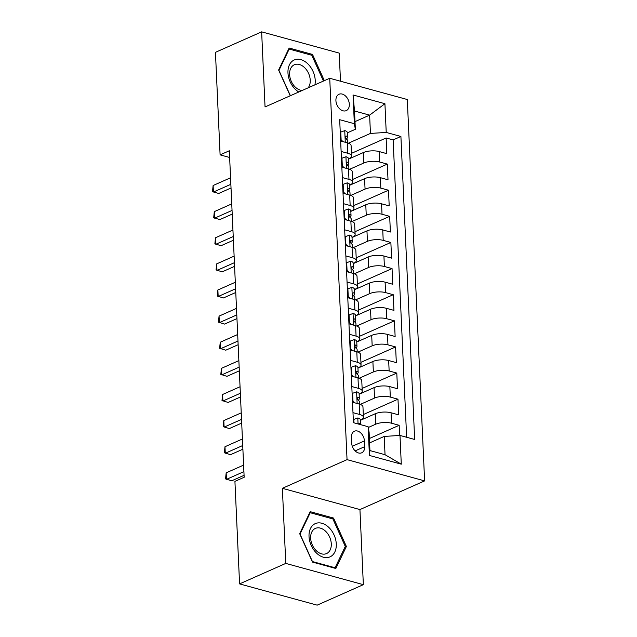 <?xml version="1.0" encoding="UTF-8"?>
<svg xmlns="http://www.w3.org/2000/svg" width="637" height="637" viewBox="0 0 637 637"><rect width="100%" height="100%" fill="white"/><g stroke="black" fill="none" stroke-linecap="round" stroke-linejoin="round"><path stroke-width="0.96" d="M335.914 100.598A8.95 6.187 66.1 0 0 346.257 110.623A8.95 6.187 66.1 0 0 349.331 104.277A8.95 6.187 66.1 0 0 338.995 94.26A8.95 6.187 66.1 0 0 335.914 100.598M340.492 81.218L339.21 53.102L261.64 31.85L215.441 52.338L220.099 154.863L229.638 157.474M424.616 480.887L407.298 99.523L329.727 78.271L347.046 459.635L424.616 480.887L359.937 509.568L282.366 488.316L285.774 563.411L363.353 584.662L359.937 509.568M363.353 584.662L317.154 605.15L239.576 583.898L285.774 563.411M399.622 435.469L399.168 425.309L369.396 438.511M360.327 420.364L375.257 413.747A11.187 3.973 -2.6 0 1 391.038 412.768L398.69 414.862L397.982 399.192L363.305 414.56M359.141 394.247L374.07 387.622A11.187 3.973 177.4 0 1 389.852 386.643L397.504 388.737L396.795 373.067L362.119 388.443M357.954 368.122L372.884 361.505A11.187 3.973 177.4 0 1 388.666 360.526L396.318 362.62L395.609 346.95L360.932 362.326M356.768 342.005L371.697 335.38A11.187 3.973 177.4 0 1 387.479 334.401L395.131 336.503L394.422 320.825L359.746 336.201M355.581 315.88L370.511 309.263A11.187 3.973 177.4 0 1 386.293 308.284L393.945 310.378L393.236 294.708L358.559 310.084M354.395 289.763L369.333 283.139A11.187 3.973 177.4 0 1 385.106 282.159L392.758 284.261L392.05 268.583L357.373 283.959M353.209 263.638L368.146 257.022A11.187 3.973 177.4 0 1 383.92 256.042L391.572 258.136L390.863 242.466L356.194 257.842M352.022 237.521L366.96 230.897A11.187 3.973 177.4 0 1 382.733 229.917L390.385 232.019L389.677 216.341L355.008 231.717M350.836 211.396L365.773 204.78A11.187 3.973 177.4 0 1 381.547 203.8L389.199 205.894L388.49 190.224L353.822 205.6M349.649 185.279L364.587 178.655A11.187 3.973 177.4 0 1 380.361 177.675L388.013 179.777L387.304 164.099L352.635 179.475M341.121 151.447L347.786 153.27A11.187 3.973 -2.6 0 1 351.568 156.041A11.187 3.973 -2.6 0 1 348.773 158.852L348.455 158.987M342.308 177.572L348.972 179.395A11.187 3.973 -2.6 0 1 352.755 182.166A11.187 3.973 -2.6 0 1 349.96 184.969L349.641 185.112M343.494 203.689L350.151 205.512A11.187 3.973 -2.6 0 1 353.941 208.283A11.187 3.973 -2.6 0 1 351.146 211.094L350.828 211.229M344.681 229.814L351.337 231.637A11.187 3.973 -2.6 0 1 355.127 234.408A11.187 3.973 -2.6 0 1 352.333 237.211L352.014 237.354M345.867 255.931L352.524 257.754A11.187 3.973 -2.6 0 1 356.314 260.525A11.187 3.973 -2.6 0 1 353.519 263.336L353.201 263.471M347.054 282.056L353.71 283.879A11.187 3.973 -2.6 0 1 357.5 286.65A11.187 3.973 -2.6 0 1 354.705 289.453L354.387 289.596M348.24 308.173L354.897 309.996A11.187 3.973 -2.6 0 1 358.687 312.767A11.187 3.973 -2.6 0 1 355.892 315.578L355.573 315.713M349.426 334.298L356.083 336.121A11.187 3.973 -2.6 0 1 359.873 338.892A11.187 3.973 -2.6 0 1 357.078 341.695L356.76 341.838M350.613 360.415L357.269 362.238A11.187 3.973 -2.6 0 1 361.06 365.009A11.187 3.973 -2.6 0 1 358.265 367.82L357.946 367.955M351.799 386.54L358.456 388.363A11.187 3.973 -2.6 0 1 362.246 391.134A11.187 3.973 -2.6 0 1 359.451 393.937L359.133 394.08M239.576 583.898L234.926 481.373L244.162 477.272L229.336 150.762L220.099 154.863M364.675 446.664L364.412 440.915A8.671 5.996 66.1 0 0 354.403 431.209A8.671 5.996 66.1 0 0 351.417 437.356L351.68 443.105A8.671 5.996 66.1 0 0 361.689 452.811A8.671 5.996 66.1 0 0 364.675 446.664L355.135 450.892M355.35 129.287L354.355 123.713L339.68 119.692L353.439 422.689L368.114 426.71L369.11 432.292L369.938 450.574L385.035 454.707L384.207 436.425L399.988 435.445L414.663 439.466L400.904 136.461L386.229 132.44L370.447 133.42L369.619 115.138L354.522 111.005L355.35 129.287L347.269 132.87M354.355 123.713L353.049 94.977L384.923 103.712L386.229 132.44M399.988 435.445L401.286 464.174L369.42 455.447L368.114 426.71M349.617 169.307L363.87 162.984A11.187 3.973 -2.6 0 1 379.652 162.005L387.304 164.099M348.463 159.162L363.401 152.538L363.87 162.984M350.804 195.432L365.057 189.109A11.187 3.973 -2.6 0 1 380.838 188.122L388.49 190.224M351.99 221.549L366.243 215.226A11.187 3.973 -2.6 0 1 382.025 214.247L389.677 216.341M353.177 247.674L367.43 241.343A11.187 3.973 -2.6 0 1 383.211 240.364L390.863 242.466M354.363 273.791L368.616 267.468A11.187 3.973 -2.6 0 1 384.398 266.489L392.05 268.583M355.542 299.908L369.802 293.585A11.187 3.973 -2.6 0 1 385.584 292.606L393.236 294.708M356.728 326.033L370.989 319.71A11.187 3.973 -2.6 0 1 386.77 318.731L394.422 320.825M357.914 352.15L372.175 345.827A11.187 3.973 -2.6 0 1 387.957 344.848L395.609 346.95M359.101 378.274L373.362 371.952A11.187 3.973 -2.6 0 1 389.143 370.973L396.795 373.067M360.287 404.391L374.548 398.069A11.187 3.973 -2.6 0 1 390.322 397.09L397.982 399.192M352.986 412.657L359.642 414.48A11.187 3.973 -2.6 0 1 363.432 417.251A11.187 3.973 -2.6 0 1 360.638 420.054L360.319 420.197M368.258 427.507L375.734 424.194A11.187 3.973 -2.6 0 1 391.508 423.215L399.168 425.309M406.645 437.269L393.14 139.901L386.118 137.982L351.449 153.358M363.401 152.538A11.187 3.973 177.4 0 1 379.174 151.558L386.826 153.652L386.118 137.982M352.508 402.21L359.172 404.033A11.187 3.973 -2.6 0 1 362.955 406.804L363.432 417.251M362.246 391.134L361.768 380.679A11.187 3.973 177.4 0 0 357.986 377.916L351.321 376.085M361.06 365.009L360.582 354.562A11.187 3.973 177.4 0 0 356.8 351.791L350.135 349.968M359.873 338.892L359.395 328.437A11.187 3.973 177.4 0 0 355.613 325.674L348.949 323.843M358.687 312.767L358.209 302.32A11.187 3.973 177.4 0 0 354.427 299.549L347.762 297.726M357.5 286.65L357.023 276.203A11.187 3.973 177.4 0 0 353.24 273.432L346.584 271.601M356.314 260.525L355.836 250.078A11.187 3.973 177.4 0 0 352.054 247.307L345.397 245.484M355.127 234.408L354.65 223.961A11.187 3.973 177.4 0 0 350.868 221.19L344.211 219.367M353.941 208.283L353.463 197.836A11.187 3.973 177.4 0 0 349.681 195.065L343.024 193.242M352.755 182.166L352.277 171.719A11.187 3.973 177.4 0 0 348.495 168.948L341.838 167.125M351.568 156.041L351.091 145.594A11.187 3.973 177.4 0 0 347.308 142.823L340.652 141M369.595 442.906L384.207 436.425M261.64 31.85L265.048 106.944L329.727 78.271M282.366 488.316L347.046 459.635M355 121.619L369.619 115.138L384.923 103.712M348.431 143.19L370.447 133.42M393.14 139.901L400.904 136.461M369.938 450.574L369.42 455.447M385.035 454.707L401.286 464.174M353.049 94.977L354.522 111.005M346.385 546.482L333.557 518.072L310.195 511.67L299.661 533.679L312.488 562.089L335.85 568.491L346.385 546.482L344.967 547.111M324.344 80.652L312.504 54.432L289.142 48.03L278.608 70.03L290.233 95.781M332.108 518.717L333.557 518.072M311.055 55.069L312.504 54.432M353.973 422.841L353.822 419.409L357.89 417.944A7.413 2.636 -2.6 0 1 360.295 419.751L360.518 424.632A7.413 2.636 177.4 0 0 359.467 423.438L358.527 424.083M243.907 471.635L226.469 479.374L226.175 472.837L243.613 465.106M244.075 475.321L231.709 480.808L225.546 478.905L226.175 472.837M353.822 419.409L353.304 419.64M309.025 536.513A18.178 12.565 66.1 0 0 323.421 557.224A18.178 12.565 66.1 0 0 336.28 543.974A18.178 12.565 66.1 0 0 321.884 523.264A18.178 12.565 66.1 0 0 309.025 536.513M310.649 538.161A13.767 9.515 66.1 0 0 326.55 553.577A13.767 9.515 66.1 0 0 331.288 543.815A13.767 9.515 66.1 0 0 315.387 528.407A13.767 9.515 66.1 0 0 310.649 538.161M332.864 518.924L345.286 546.442L335.078 567.766L312.441 561.563L300.019 534.045L310.227 512.721L332.864 518.924M334.369 568.085L335.078 567.766M309.55 513.016L310.227 512.721M314.917 84.832A18.178 12.565 66.1 0 0 307.743 63.764A18.178 12.565 66.1 0 0 289.413 64.878A18.178 12.565 66.1 0 0 295.449 89.435A18.178 12.565 66.1 0 0 298.761 91.999M308.141 87.842A13.767 9.515 66.1 0 0 304.566 67.626A13.767 9.515 66.1 0 0 294.334 64.759A13.767 9.515 66.1 0 0 289.596 74.457A13.767 9.515 66.1 0 0 295.257 87.062A13.767 9.515 66.1 0 0 302.169 90.486M288.497 49.375L289.174 49.073L311.804 55.276L323.445 81.05M290.392 95.709L278.966 70.396L289.174 49.073M352.468 401.35L352.986 401.119L352.635 393.284L356.704 391.827A7.413 2.636 -2.6 0 1 359.109 393.626L359.34 398.595A7.413 2.636 177.4 0 0 358.281 397.321L357.811 397.289M352.986 401.119L355.024 402.895M242.721 445.518L225.283 453.249L224.988 446.72L242.426 438.989M358.32 400.394L359.093 399.311A7.413 2.636 177.4 0 0 359.34 398.595M357.437 397.695L358.281 397.321C357.015 397.783 357.062 398.826 358.416 400.45A7.413 2.636 -2.6 0 1 359.483 401.724L359.587 404.153M242.888 449.204L230.522 454.683L224.367 452.788L224.988 446.72M352.635 393.284L352.118 393.515M351.282 375.233L351.807 375.002L351.449 367.167L355.518 365.702A7.413 2.636 -2.6 0 1 357.922 367.509L358.153 372.47A7.413 2.636 177.4 0 0 357.094 371.196L356.624 371.172M351.807 375.002L353.838 376.778M241.534 419.393L224.097 427.132L223.802 420.595L241.24 412.864M357.134 374.269L357.906 373.194A7.413 2.636 177.4 0 0 358.153 372.47M356.25 371.57L357.094 371.196C355.828 371.666 355.876 372.709 357.238 374.333A7.413 2.636 -2.6 0 1 358.297 375.607L358.4 378.036M241.702 423.079L229.336 428.566L223.181 426.663L223.802 420.595M351.449 367.167L350.931 367.398M350.103 349.108L350.621 348.877L350.262 341.042L354.331 339.585A7.413 2.636 -2.6 0 1 356.736 341.384L356.967 346.353A7.413 2.636 177.4 0 0 355.908 345.079L355.438 345.047M350.621 348.877L352.651 350.653M240.348 393.276L222.91 401.007L222.616 394.478L240.053 386.747M355.948 348.152L356.72 347.069A7.413 2.636 177.4 0 0 356.967 346.353M355.064 345.453L355.908 345.079C354.642 345.541 354.69 346.592 356.051 348.208A7.413 2.636 -2.6 0 1 357.11 349.482L357.214 351.911M240.515 396.962L228.15 402.441L221.995 400.546L222.616 394.478M350.262 341.042L349.745 341.273M348.917 322.991L349.434 322.76L349.076 314.925L353.145 313.46A7.413 2.636 -2.6 0 1 355.55 315.267L355.78 320.228A7.413 2.636 177.4 0 0 354.721 318.954L354.252 318.93M349.434 322.76L351.465 324.536M239.162 367.151L221.724 374.89L221.429 368.353L238.867 360.622M354.761 322.027L355.534 320.952A7.413 2.636 177.4 0 0 355.78 320.228M353.877 319.328L354.721 318.954C353.455 319.424 353.503 320.467 354.865 322.091A7.413 2.636 -2.6 0 1 355.924 323.365L356.027 325.794M239.329 370.838L226.963 376.324L220.808 374.421L221.429 368.353M349.076 314.925L348.558 315.156M347.73 296.866L348.248 296.643L347.89 288.8L351.966 287.343A7.413 2.636 -2.6 0 1 354.363 289.142L354.594 294.111A7.413 2.636 177.4 0 0 353.535 292.837L353.065 292.805M348.248 296.643L350.278 298.419M237.975 341.034L220.537 348.765L220.243 342.236L237.681 334.505M353.575 295.91L354.347 294.827A7.413 2.636 177.4 0 0 354.594 294.111M352.691 293.211L353.535 292.837C352.269 293.299 352.317 294.35 353.678 295.966A7.413 2.636 -2.6 0 1 354.737 297.24L354.841 299.669M238.142 344.721L225.777 350.199L219.622 348.304L220.243 342.236M347.89 288.8L347.372 289.031M346.544 270.749L347.061 270.518L346.703 262.683L350.78 261.218A7.413 2.636 -2.6 0 1 353.177 263.025L353.408 267.986A7.413 2.636 177.4 0 0 352.349 266.712L351.879 266.688M347.061 270.518L349.092 272.294M236.789 314.909L219.351 322.648L219.056 316.119L236.494 308.38M352.388 269.785L353.161 268.71A7.413 2.636 177.4 0 0 353.408 267.986M351.505 267.086L352.349 266.712C351.083 267.182 351.13 268.225 352.492 269.849A7.413 2.636 -2.6 0 1 353.551 271.123L353.662 273.552M236.956 318.596L224.59 324.082L218.435 322.179L219.056 316.119M346.703 262.683L346.186 262.914M345.358 244.624L345.875 244.401L345.517 236.558L349.594 235.101A7.413 2.636 -2.6 0 1 351.998 236.9L352.221 241.869A7.413 2.636 177.4 0 0 351.162 240.595L350.692 240.563M345.875 244.401L347.906 246.177M235.602 288.792L218.165 296.524L217.87 289.994L235.308 282.263M351.202 243.668L351.974 242.586A7.413 2.636 177.4 0 0 352.221 241.869M350.318 240.969L351.162 240.595C349.896 241.057 349.944 242.108 351.305 243.724A7.413 2.636 -2.6 0 1 352.365 244.998L352.476 247.427M235.77 292.479L223.404 297.965L217.249 296.062L217.87 289.994M345.517 236.558L344.999 236.789M344.171 218.507L344.689 218.276L344.33 210.441L348.407 208.976A7.413 2.636 -2.6 0 1 350.812 210.783L351.035 215.744A7.413 2.636 177.4 0 0 349.976 214.47L349.506 214.446M344.689 218.276L346.719 220.052M234.416 262.675L216.978 270.407L216.684 263.877L234.121 256.138M350.016 217.543L350.796 216.469A7.413 2.636 177.4 0 0 351.035 215.744M349.132 214.844L349.976 214.47C348.71 214.94 348.757 215.983 350.119 217.607A7.413 2.636 -2.6 0 1 351.178 218.881L351.29 221.31M234.583 266.354L222.217 271.84L216.062 269.945L216.684 263.877M344.33 210.441L343.813 210.672M342.985 192.382L343.502 192.159L343.144 184.316L347.221 182.859A7.413 2.636 -2.6 0 1 349.625 184.666L349.848 189.627A7.413 2.636 177.4 0 0 348.789 188.353L348.32 188.321M343.502 192.159L345.533 193.935M233.23 236.55L215.792 244.282L215.497 237.752L232.935 230.021M348.837 191.426L349.609 190.344A7.413 2.636 177.4 0 0 349.848 189.627M347.945 188.727L348.789 188.353C347.523 188.815 347.571 189.866 348.933 191.482A7.413 2.636 -2.6 0 1 349.992 192.756L350.103 195.185M233.397 240.237L221.031 245.723L214.876 243.82L215.497 237.752M343.144 184.316L342.626 184.547M341.798 166.265L342.316 166.034L341.958 158.199L346.034 156.734A7.413 2.636 -2.6 0 1 348.439 158.541L348.662 163.502A7.413 2.636 177.4 0 0 347.603 162.228L347.133 162.204M342.316 166.034L344.346 167.81M232.043 210.433L214.605 218.165L214.311 211.635L231.749 203.896M347.651 165.302L348.423 164.227A7.413 2.636 177.4 0 0 348.662 163.502M346.759 162.602L347.603 162.228C346.337 162.698 346.385 163.741 347.746 165.365A7.413 2.636 -2.6 0 1 348.805 166.639L348.917 169.068M232.21 214.112L219.845 219.598L213.69 217.703L214.311 211.635M341.958 158.199L341.44 158.43M340.612 140.14L341.129 139.917L340.771 132.074L344.848 130.617A7.413 2.636 -2.6 0 1 347.253 132.424L347.476 137.385A7.413 2.636 177.4 0 0 346.417 136.111L345.947 136.079M341.129 139.917L343.16 141.693M230.857 184.308L213.419 192.04L213.124 185.51L230.562 177.779M346.464 139.185L347.237 138.102A7.413 2.636 177.4 0 0 347.476 137.385M345.572 136.485L346.417 136.111C345.15 136.573 345.198 137.624 346.56 139.24A7.413 2.636 -2.6 0 1 347.619 140.514L347.73 142.951M231.024 187.995L218.666 193.481L212.503 191.578L213.124 185.51M340.771 132.074L340.254 132.305M364.587 178.655L365.057 189.109M365.773 204.78L366.243 215.226M366.96 230.897L367.43 241.343M368.146 257.022L368.616 267.468M369.333 283.139L369.802 293.585M370.511 309.263L370.989 319.71M371.697 335.38L372.175 345.827M372.884 361.505L373.362 371.952M374.07 387.622L374.548 398.069M375.257 413.747L375.734 424.194M391.038 412.768L391.508 423.215M379.174 151.558L379.652 162.005M380.361 177.675L380.838 188.122M381.547 203.8L382.025 214.247M382.733 229.917L383.211 240.364M383.92 256.042L384.398 266.489M385.106 282.159L385.584 292.606M386.293 308.284L386.77 318.731M387.479 334.401L387.957 344.848M388.666 360.526L389.143 370.973M389.852 386.643L390.322 397.09M359.172 404.033L359.642 414.48M357.986 377.916L358.456 388.363M356.8 351.791L357.269 362.238M355.613 325.674L356.083 336.121M354.427 299.549L354.897 309.996M353.24 273.432L353.71 283.879M352.054 247.307L352.524 257.754M350.868 221.19L351.337 231.637M349.681 195.065L350.151 205.512M348.495 168.948L348.972 179.395M347.308 142.823L347.786 153.27M352.293 446.29L364.412 440.915M357.795 417.983L358.066 423.955M358.623 423.812L359.467 423.438M356.609 391.859L357.134 403.476M355.422 365.742L355.948 377.359M354.236 339.617L354.761 351.234M353.049 313.5L353.575 325.117M351.863 287.375L352.388 298.992M350.676 261.258L351.202 272.875M349.49 235.133L350.016 246.75M348.304 209.016L348.829 220.633M347.117 182.891L347.643 194.508M345.931 156.774L346.456 168.391M344.744 130.649L345.27 142.266"/></g></svg>
